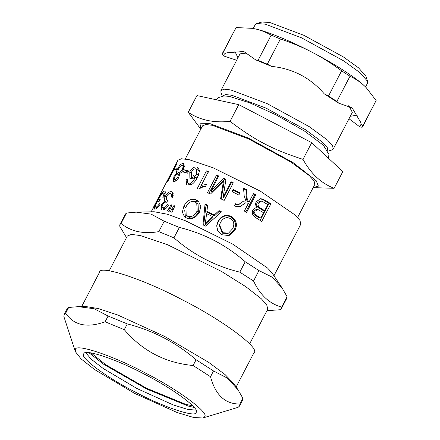 <?xml version="1.0" encoding="UTF-8"?>
<svg xmlns="http://www.w3.org/2000/svg" width="440" height="440" viewBox="0 0 440 440"><rect width="100%" height="100%" fill="white"/><g stroke="black" fill="none" stroke-linecap="round" stroke-linejoin="round"><path stroke-width="0.66" d="M236.132 386.991L253.996 352.677C260.662 348.491 221.788 319.688 183.293 300.327C145.376 279.884 99.325 264.435 99.55 272.245L81.67 306.587M68.662 307.478L78.194 306.658L94.149 308.721L108.086 316.03L105.089 321.789C87.104 328.24 73.964 325.391 65.665 313.242L68.662 307.478L67.127 308.809M193.089 365.508C165.319 362.863 142.395 350.916 124.306 329.675L127.309 323.911C153.027 330.49 175.956 342.43 196.086 359.744L193.089 365.508L210.518 376.717L213.521 370.959L227.315 378.081L238.013 389.796L242.875 398.239L239.877 404.002C225.253 404.206 215.463 395.115 210.518 376.717M65.665 313.242L64.13 314.573L63.877 316.569L75.367 351.643L80.999 358.831L94.523 369.507L134.503 393.333L177.117 412.522L193.694 417.505L202.84 418L204.518 416.818C210.106 413.298 177.595 389.219 145.409 373.032C113.713 355.933 75.207 343.019 75.394 349.547L75.367 351.643M202.84 418L238.09 407.33L239.641 405.972L239.877 404.002M239.641 405.972L242.638 400.208L242.875 398.239M213.521 370.959L196.086 359.744M124.306 329.675L105.089 321.789M127.309 323.911L108.086 316.03M238.013 389.796L233.959 383.746L225.093 374.589L208.643 362.324L164.527 336.38L117.777 315.007L98.208 308.528L85.575 306.504L78.194 306.658M196.114 412.44C200.976 409.376 172.7 388.432 144.7 374.352C117.128 359.48 83.639 348.249 83.798 353.925C78.942 356.989 107.217 377.933 135.212 392.013C162.784 406.885 196.279 418.116 196.114 412.44L196.125 412.423M85.767 352.77L91.163 359.167L103.021 368.368L137.016 388.548L173.19 404.91L187.589 409.37L195.948 410.13M194.238 407.517L188.139 406.032L146.663 389.015L103.549 364.177L88.886 352.677M91.025 352.93L105.919 364.848L146.498 388.229L185.537 404.245L192.808 405.911M273.95 275.781L300.823 224.153L299.948 220.402L295.18 215.056L260.298 191.125L213.174 167.811L189.431 159.77L181.572 158.757L177.958 160.193L175.483 164.951M196.823 178.096L193.264 175.395M176.688 164.236L176.402 164.076L176.875 163.873L167.712 181.484L167.002 181.825L173.454 168.85M168.883 179.223L168.597 179.069L176.402 164.076M175.456 165.049L168.597 179.069M174.207 167.437L175.632 164.714M176.259 180.615L174.752 179.685C175.736 179.669 176.693 178.849 177.617 177.243C178.47 175.45 178.47 174.422 177.617 174.169C176.688 174.202 175.769 175.048 174.867 176.715C174.014 178.437 173.976 179.427 174.752 179.685L176.215 180.653M179.63 175.335L177.617 174.169M180.004 173.283L178.569 172.403C179.773 172.414 180.994 171.341 182.237 169.18C183.282 166.964 183.288 165.66 182.254 165.259C181.11 165.275 179.944 166.386 178.756 168.591C177.639 170.836 177.579 172.106 178.569 172.403L179.927 173.322M184.509 166.568L182.254 165.259M184.063 166.298L184.58 165.891M183.48 169.45C182.21 171.781 180.818 173.146 179.295 173.536L178.888 177.403C177.298 180.147 175.621 181.5 173.85 181.462L173.327 181.286L173.905 176.622L176.88 173.19C176.308 172.337 176.611 170.791 177.799 168.553C179.526 165.242 181.319 163.554 183.183 163.488L183.794 163.702L183.48 169.45M180.026 175.093L176.88 173.19M200.057 187.996L201.35 185.515M208.197 172.354L206.459 170.869L208.389 171.628L201.218 185.399L202.851 186.846L205.706 186.005M201.218 185.399L206.536 184.415L205.447 186.505L203.274 186.819L198.501 189.03L197.257 188.54L206.459 170.869M232.424 191.769L233.266 190.152L239.635 193.413L238.794 195.03M239.635 193.413L238.838 195.052L232.078 191.593L233.211 189.42L239.971 192.88M233.266 190.152L233.211 189.42M260.821 218.053L263.593 212.74L258.104 209.644L255.195 211.079C254.007 212.806 254.848 214.489 257.719 216.139L260.821 218.053L258.995 217.734L256.069 215.924L257.719 216.139M257.631 209.572L256.201 209.457L253.77 211.002C252.593 212.735 253.358 214.379 256.069 215.924M264.671 210.661L267.822 204.606L262.449 201.421L261.311 201.168L258.517 202.95C257.422 204.99 258.274 206.816 261.074 208.439L264.671 210.661L262.845 210.342L259.452 208.247L261.074 208.439M261.311 201.168L259.919 201.069L257.125 202.895C256.036 204.936 256.806 206.723 259.452 208.247M260.238 198.649L263.423 199.953L268.966 203.401L260.128 220.38M268.966 203.401L270.913 203.792L261.745 221.397L255.959 217.806C252.511 215.523 251.493 212.949 252.907 210.084C253.732 208.494 255.145 207.702 257.163 207.713C255.492 205.805 255.189 203.77 256.256 201.614L260.86 198.632L265.029 200.139L270.913 203.792M159.698 200.343L158.351 199.601L160.248 199.287L159.165 201.366L157.295 201.674C155.381 205.299 154.919 207.119 155.903 207.13C156.778 207.081 158.004 205.843 159.588 203.418L160.237 204.083C158.021 207.328 156.228 209.022 154.847 209.165L154.423 209.099M158.532 201.421L157.333 200.772C160.138 194.981 162.459 191.714 164.312 190.955C165.671 190.899 165.605 192.863 164.109 196.845L162.85 197.368C164.065 194.348 164.191 192.869 163.235 192.924C162.151 193.21 160.523 195.437 158.351 199.601M165.083 193.859L163.235 192.924M165.121 191.417L164.312 190.955L164.797 191.054M154.847 209.165C153.615 208.791 154.446 205.992 157.333 200.772M157.075 207.928L155.573 207.075L157.163 207.851M171.083 204.765L171.974 205.024L169.142 211.387L167.442 210.892L171.083 204.765L171.87 205.304M170.39 208.995L168.944 208.005M219.538 224.851L219.351 225.572L222.36 233.167L227.651 233.497L228.514 233.139L232.711 228.619C234.746 224.059 233.931 220.693 230.28 218.521C226.43 216.618 223.168 217.921 220.49 222.437L219.538 224.851L222.855 232.722L228.514 233.139M216.651 226.188L218.053 221.87C221.48 216.255 225.731 214.621 230.813 216.964C235.604 220.275 236.693 224.67 234.086 230.148L228.52 235.73M231.308 216.513C236.407 219.995 237.655 224.477 235.059 229.961L229.042 235.582L221.826 234.729L217.816 230.945L216.678 225.77L218.064 221.172C221.513 215.567 225.924 214.016 231.308 216.513L230.813 216.964M205.271 223.663L205.782 224.62L212.982 217.404L212.636 216.53L206.624 213.675L205.271 223.663L212.636 216.53M208.445 221.683L207.983 220.754M203.654 225.209L206.03 205.205L205.035 204.028L207.642 205.2L206.888 211.453L207.62 212.509L214.61 215.826L219.23 211.398L221.029 212.295M206.03 205.205L207.554 205.887M219.23 211.398L219.032 210.595L221.54 211.844L205.519 226.094L202.983 224.889L205.035 204.028M214.61 215.826L214.302 214.968L219.032 210.595M206.888 211.453L214.302 214.968M186.164 215.144L189.167 217.454C192.274 218.977 195.333 217.272 198.341 212.333L198.088 204.21L195.074 201.85C191.626 200.58 188.595 202.235 185.994 206.816L186.164 215.144L187.655 216.056C190.949 217.657 194.117 215.996 197.148 211.068L196.746 202.917M191.12 201.751L197.621 201.245L199.166 202.109M185.46 217.476L184.745 210.281M196.422 199.986L198.561 201.438L200.756 206.365L199.447 212.102C196.042 217.811 191.873 219.841 186.951 218.185L184.487 216.766L182.336 212.108L183.942 206.008C187.248 200.288 191.301 198.237 196.103 199.848L196.422 199.986M173.894 205.601L174.867 205.915L172.073 212.3L170.253 211.723L173.894 205.601L174.752 206.217M173.305 209.935L171.754 208.835M171.578 194.337L173.162 193.545M167.42 200.992L167.53 200.508M163.543 209.825L163.774 208.434M171.407 191.67L172.194 191.978L172.623 197.879L170.902 198.094C171.754 195.877 171.578 194.403 170.374 193.666C168.878 193.578 167.596 194.53 166.546 196.526L166.507 199.859L167.805 200.25L166.755 202.274L164.648 200.931C163.972 200.167 164.186 198.671 165.297 196.433C167.035 193.116 169.07 191.527 171.407 191.67L172.75 192.522M166.755 202.274C165.215 201.735 163.867 202.527 162.707 204.649C161.832 206.365 161.937 207.433 163.014 207.845C164.951 207.559 166.441 206.377 167.475 204.292L168.625 205.161C166.254 208.764 164.021 210.337 161.937 209.88L161.227 209.611L161.486 204.578L164.648 200.931M164.962 209.187L162.586 207.68L165.038 209.138M173.195 195.371L170.374 193.666M152.939 208.786L152.994 208.34M152.763 209.115L152.796 208.714M153.131 208.412L151.08 211.822M153.038 208.076L173.591 168.575M253.231 194.007L254.722 194.849L245.85 211.888M243.183 188.54L245.938 190.003L246.23 196.284C246.191 199.441 246.873 201.311 248.287 201.883L249.238 201.68L253.528 193.441L255.799 194.722L246.637 212.333L244.36 211.052L248.369 203.346L245.735 202.763L240.174 206.586L236 206.509L234.581 205.722L235.626 203.709L238.513 204.589L243.469 201.141L245.883 200.827L244.167 195.844L243.562 188.034L246.483 189.585L246.945 195.954C246.978 199.155 247.742 201.064 249.238 201.68M243.15 201.316L245.883 200.827M235.235 204.21L237.974 205.013L239.74 203.929M245.735 202.763L239.822 206.751M254.722 194.849L255.799 194.722M245.938 190.003L246.483 189.585M237.974 205.013L238.513 204.589M241.912 205.112L242.638 204.793M208.934 193.325L217.789 176.319L216.629 175.071L218.796 176.022L211.123 190.757L212.157 191.95L224.593 179.366L223.845 178.305L225.929 179.273L223.262 196.708L223.591 197.577L231.396 182.584L233.041 183.387M224.593 179.366L225.83 179.938M217.789 176.319L218.482 176.622M221.144 198.963L224.125 182.298L223.432 181.258L210.49 194.013L207.46 192.681L216.629 175.071M231.396 182.584L231.066 181.715L233.332 182.826L224.169 200.437L220.622 198.71L223.432 181.258M223.262 196.708L231.066 181.715M211.123 190.757L223.845 178.305M196.356 178.36L197.247 177.788M192.005 176.924C193.754 177.359 195.338 176.407 196.763 174.064L196.636 169.125L196.125 168.861C194.519 168.46 192.962 169.554 191.466 172.15L191.428 176.632L194.288 178.607M199.496 171.644L196.636 169.125M191.428 176.632L193.859 178.409M188.106 185.152L188.007 182.996M196.499 169.031L198.974 168.674M191.395 178.865L191.252 176.484M187.506 180.439L186.065 179.427L187.715 179.735L187.352 181.792L188.023 183.007L190.674 184.894M196.757 178.668L195.283 177.529L190.669 178.712L189.86 178.31L189.788 171.793C191.873 168.08 194.282 166.507 197.005 167.073L198.055 167.618L199.535 171.023L197.483 177.337C195.707 180.73 193.903 183.018 192.06 184.195L187.495 184.993L186.544 184.52L186.065 179.427M191.813 184.344L190.24 183.161C191.78 182.732 193.463 180.857 195.283 177.529M188.023 183.007L190.24 183.161M186.643 172.893L187.259 171.715L188.199 171.941M184.415 169.868L188.7 170.979L187.566 173.156L183.282 172.04L184.415 169.868L187.259 171.715M174.774 168.977L176.941 168.79L175.808 170.968L173.641 171.155L174.774 168.977L176.374 169.873M282.156 288.046L287.067 296.709L281.655 307.104C269.489 303.77 260.117 295.064 253.545 280.984L258.957 270.584L272.085 277.112L282.156 288.046L272.223 273.202L267.586 268.065L232.705 244.134L185.581 220.814L167.239 214.209L154.187 211.756L136.23 212.135L151.173 214.137L164.219 221.227L158.807 231.627C143.429 234.273 130.851 231.539 121.066 223.443L126.478 213.043L136.23 212.135M121.066 223.443L119.911 224.554L119.653 226.066L126.5 237.617M266.921 310.712L280.247 309.727L281.397 308.616L281.655 307.104M179.366 227.441C204.116 233.508 226.066 244.943 245.218 261.751L239.806 272.146C215.061 266.085 193.111 254.65 173.954 237.842L179.366 227.441L164.219 221.227M249.629 343.926L267.74 309.139L266.739 304.849L261.288 298.743L245.779 286.655L221.424 271.392L167.569 244.745L140.432 235.56L131.45 234.399L127.32 236.038L109.208 270.831M173.954 237.842L158.807 231.627M253.545 280.984L239.806 272.146M258.957 270.584L245.218 261.751M281.397 308.616L286.809 298.216L287.067 296.709M126.478 213.043L125.329 214.154L119.911 224.554M357.588 115.104L350.284 116.281M237.952 57.805L234.751 51.095M327.965 151.162L331.81 150.002L333.278 148.957L352.336 112.343L348.788 105.6M247.671 52.921L239.998 53.867L220.941 90.481L220.924 92.285L222.184 96.096M252.483 28.358L254.947 28.837C266.624 31.147 291.12 41.195 312.334 52.371C333.652 63.355 355.867 77.644 364.375 85.844L366.064 87.483M222.976 52.762L236.099 27.555L252.401 28.342L254.947 28.837C260.491 30.025 265.898 32.131 271.172 35.162L258.055 60.368L255.602 59.835L243.782 51.497L227.112 52.756L225.429 53.295L222.976 52.762L222.118 54.362L223.944 56.056L236.671 60.264M348.997 118.756L359.695 126.781L362.142 127.314L363 125.714L361.18 124.014L360.58 122.111L352.165 107.938L338.707 103.13L336.881 101.437L350.004 76.23C355.471 78.799 360.261 82 364.375 85.844L366.118 87.533L376.123 100.507L363 125.714M267.3 64.163L280.418 38.957C292.045 42.856 302.682 47.328 312.334 52.371C321.992 57.387 331.755 63.542 341.616 70.835L328.493 96.041L324.22 93.819C310.299 77.699 292.754 68.558 271.574 66.385L267.3 64.163L258.055 60.368M271.172 35.162L280.418 38.957M341.616 70.835L350.004 76.23M376.123 100.507L362.769 126.588M222.349 53.488L236.099 27.555M328.493 96.041L336.881 101.437M223.944 56.056L224.114 54.379L225.429 53.295M255.602 59.835L271.574 66.385M324.22 93.819L338.707 103.13M361.18 124.014L359.695 126.781M253.215 28.485L255.222 24.618L256.69 23.573L265.128 24.107L301.439 37.758L343.58 60.841L359.777 72.479L367.576 81.296L367.56 83.1L365.547 86.966M216.15 99.743L218.152 97.658L224.043 95.931L229.57 96.443L249.805 102.856L276.111 114.895L304.486 131.054L323.45 145.321M327.817 150.871L327.201 147.367L322.663 142.379L305.481 129.729L265.975 108.086L231.935 95.293L225.753 94.54L222.503 96.047M367.576 81.296L365.866 76.114L358.556 67.848L343.37 56.936L303.864 35.299L269.825 22.5L261.916 22L256.69 23.573M333.278 148.957L332.464 145.508L327.624 140.19L309.298 126.698L267.157 103.615L230.846 89.964L224.252 89.166L220.941 90.481M188.238 112.294L196.939 95.574L238.755 104.643L311.702 142.654L342.843 171.589L334.142 188.304C321.299 183.392 310.915 173.745 303 159.368C272.641 149.567 255.481 140.624 230.049 121.363C213.648 123.074 199.711 120.049 188.238 112.294L200.805 129.157M311.702 142.654L303 159.368M238.755 104.643L230.049 121.363M313.143 187.638L334.142 188.304M313.209 187.506L318.384 186.131L316.256 180.78L292.902 162.492L248.127 137.962L209.55 123.459L199.903 123.172L200.877 129.025M297.611 217.47L314.87 184.311L314.061 180.868L309.221 175.549L290.889 162.052L248.754 138.969L212.443 125.318L205.849 124.52L202.538 125.835L185.273 158.994M178.624 177.876L177.617 177.243M183.271 169.835L182.237 169.18M184.228 164.131L183.183 163.488M178.552 168.999L177.799 168.553M174.686 177.084L173.905 176.622M253.77 211.002L255.195 211.079M257.125 202.895L258.517 202.95M263.423 199.953L265.029 200.139M222.36 233.167L222.855 232.722M234.086 230.148L235.059 229.961M218.053 221.87L218.064 221.172M198.341 212.333L197.148 211.068M189.167 217.454L187.655 216.056M197.621 201.245L196.103 199.848M185.884 207.576L183.942 206.008M166.298 197.043L165.297 196.433M162.459 205.178L161.486 204.578M167.701 200.453L167.167 200.112M246.23 196.284L246.945 195.954M236.115 204.71L236.561 204.237M235.675 204.463L236.093 203.973M223.57 185.273L222.921 184.256M198.429 175.346L196.763 174.064M198.803 168.405L197.005 167.073M191.174 172.761L189.788 171.793M190.812 184.948L188.524 183.26M67.117 308.836L64.114 314.6M167.635 200.574L166.507 199.859M323.439 145.31L328.955 154.473L328.433 158.197"/></g></svg>
